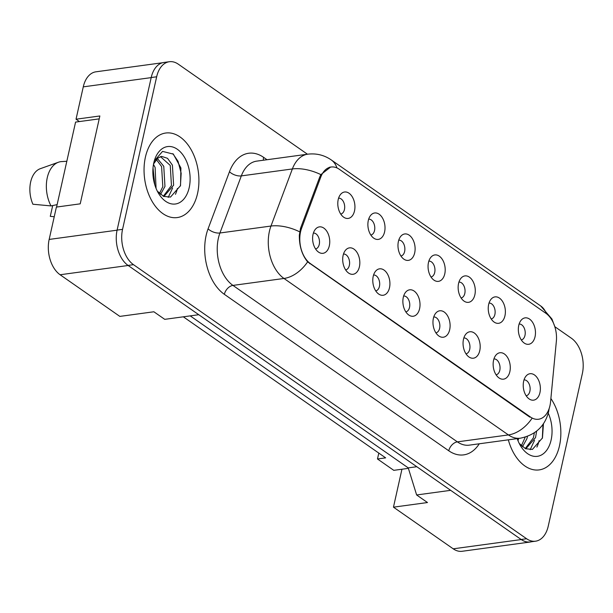<?xml version="1.0" encoding="UTF-8"?>
<svg xmlns="http://www.w3.org/2000/svg" width="613" height="613" viewBox="0 0 613 613"><rect width="100%" height="100%" fill="white"/><g stroke="black" fill="none" stroke-linecap="round" stroke-linejoin="round"><path stroke-width="0.92" d="M488.661 304.423A13.333 8.459 -97.8 0 1 491.113 299.167A13.333 8.459 -97.8 0 1 501.511 300.01A13.333 8.459 -97.8 0 1 504.951 315.779A13.333 8.459 -97.8 0 1 494.239 322.154A13.333 8.459 -97.8 0 1 488.661 304.423M491.174 318.936A8 5.08 82.2 0 0 494.89 314.431A8 5.08 82.2 0 0 489.021 303.09M458.57 283.444A13.333 8.459 -97.8 0 1 461.022 278.187A13.333 8.459 -97.8 0 1 471.42 279.03A13.333 8.459 -97.8 0 1 474.86 294.799A13.333 8.459 -97.8 0 1 464.148 301.182A13.333 8.459 -97.8 0 1 458.57 283.444M461.091 297.964A8 5.08 82.2 0 0 464.8 293.458A8 5.08 82.2 0 0 458.93 282.11M428.479 262.464A13.333 8.459 -97.8 0 1 430.931 257.215A13.333 8.459 -97.8 0 1 441.337 258.058A13.333 8.459 -97.8 0 1 444.777 273.827A13.333 8.459 -97.8 0 1 434.058 280.202A13.333 8.459 -97.8 0 1 428.479 262.464M431 276.984A8 5.08 82.2 0 0 434.709 272.478A8 5.08 82.2 0 0 428.839 261.13M398.396 241.491A13.333 8.459 -97.8 0 1 400.841 236.235A13.333 8.459 -97.8 0 1 411.246 237.078A13.333 8.459 -97.8 0 1 414.687 252.847A13.333 8.459 -97.8 0 1 403.975 259.222A13.333 8.459 -97.8 0 1 398.396 241.491M400.91 256.004A8 5.08 82.2 0 0 404.626 251.499A8 5.08 82.2 0 0 398.756 240.158M368.306 220.511A13.333 8.459 -97.8 0 1 370.758 215.255A13.333 8.459 -97.8 0 1 381.156 216.098A13.333 8.459 -97.8 0 1 384.596 231.867A13.333 8.459 -97.8 0 1 373.884 238.25A13.333 8.459 -97.8 0 1 368.306 220.511M370.819 235.032A8 5.08 82.2 0 0 374.535 230.526A8 5.08 82.2 0 0 368.666 219.178M338.215 199.531A13.333 8.459 -97.8 0 1 340.667 194.283A13.333 8.459 -97.8 0 1 351.073 195.126A13.333 8.459 -97.8 0 1 354.513 210.895A13.333 8.459 -97.8 0 1 343.793 217.27A13.333 8.459 -97.8 0 1 338.215 199.531M340.736 214.052A8 5.08 82.2 0 0 344.445 209.546A8 5.08 82.2 0 0 338.575 198.198M518.751 325.396A13.333 8.459 -97.8 0 1 521.196 320.147A13.333 8.459 -97.8 0 1 531.601 320.99A13.333 8.459 -97.8 0 1 535.042 336.759A13.333 8.459 -97.8 0 1 524.33 343.134A13.333 8.459 -97.8 0 1 518.751 325.396M521.265 339.916A8 5.08 82.2 0 0 524.981 335.411A8 5.08 82.2 0 0 519.104 324.062M493.565 360.275A13.333 8.459 -97.8 0 1 496.009 355.027A13.333 8.459 -97.8 0 1 506.415 355.869A13.333 8.459 -97.8 0 1 509.855 371.639A13.333 8.459 -97.8 0 1 499.143 378.014A13.333 8.459 -97.8 0 1 493.565 360.275M496.078 374.796A8 5.08 82.2 0 0 499.794 370.29A8 5.08 82.2 0 0 493.925 358.95M463.474 339.303A13.333 8.459 -97.8 0 1 465.926 334.047A13.333 8.459 -97.8 0 1 476.324 334.89A13.333 8.459 -97.8 0 1 479.764 350.659A13.333 8.459 -97.8 0 1 469.052 357.042A13.333 8.459 -97.8 0 1 463.474 339.303M465.987 353.816A8 5.08 82.2 0 0 469.704 349.318A8 5.08 82.2 0 0 463.834 337.97M433.383 318.323A13.333 8.459 -97.8 0 1 435.835 313.074A13.333 8.459 -97.8 0 1 446.241 313.917A13.333 8.459 -97.8 0 1 449.681 329.687A13.333 8.459 -97.8 0 1 438.962 336.062A13.333 8.459 -97.8 0 1 433.383 318.323M435.904 332.844A8 5.08 82.2 0 0 439.613 328.338A8 5.08 82.2 0 0 433.743 316.99M403.293 297.351A13.333 8.459 -97.8 0 1 405.745 292.094A13.333 8.459 -97.8 0 1 416.15 292.937A13.333 8.459 -97.8 0 1 419.591 308.707A13.333 8.459 -97.8 0 1 408.879 315.082A13.333 8.459 -97.8 0 1 403.293 297.351M405.814 311.864A8 5.08 82.2 0 0 409.522 307.358A8 5.08 82.2 0 0 403.653 296.018M373.21 276.371A13.333 8.459 -97.8 0 1 375.654 271.115A13.333 8.459 -97.8 0 1 386.06 271.957A13.333 8.459 -97.8 0 1 389.5 287.727A13.333 8.459 -97.8 0 1 378.788 294.11A13.333 8.459 -97.8 0 1 373.21 276.371M375.723 290.884A8 5.08 82.2 0 0 379.439 286.386A8 5.08 82.2 0 0 373.57 275.038M343.119 255.391A13.333 8.459 -97.8 0 1 345.571 250.142A13.333 8.459 -97.8 0 1 355.969 250.985A13.333 8.459 -97.8 0 1 359.41 266.755A13.333 8.459 -97.8 0 1 348.697 273.13A13.333 8.459 -97.8 0 1 343.119 255.391M345.632 269.912A8 5.08 82.2 0 0 349.349 265.406A8 5.08 82.2 0 0 343.479 254.058M313.028 234.419A13.333 8.459 -97.8 0 1 315.48 229.162A13.333 8.459 -97.8 0 1 325.886 230.005A13.333 8.459 -97.8 0 1 329.327 245.775A13.333 8.459 -97.8 0 1 318.607 252.15A13.333 8.459 -97.8 0 1 313.028 234.419M315.549 248.932A8 5.08 82.2 0 0 319.258 244.426A8 5.08 82.2 0 0 313.389 233.086M523.648 381.255A13.333 8.459 -97.8 0 1 526.1 376.007A13.333 8.459 -97.8 0 1 536.505 376.842A13.333 8.459 -97.8 0 1 539.946 392.619A13.333 8.459 -97.8 0 1 529.226 398.994A13.333 8.459 -97.8 0 1 523.648 381.255M526.169 395.776A8 5.08 82.2 0 0 529.877 391.27A8 5.08 82.2 0 0 524.008 379.922M320.814 176.981L301.619 228.22A23.999 15.233 -97.8 0 0 310.4 263.605L530.467 417.032A23.999 15.233 82.2 0 0 538.528 419.246A23.999 15.233 82.2 0 0 549.953 405.691A23.999 15.233 82.2 0 0 550.566 401.791L556.366 341.196A23.999 15.233 -97.8 0 0 545.907 313.312L339.242 169.226A23.999 15.233 82.2 0 0 331.189 167.02A23.999 15.233 82.2 0 0 320.814 176.981L319.687 177.134M177.379 188.475A27.11 17.21 -97.8 0 1 175.441 194.313M408.388 468.347L401.944 469.229L393.462 507.166L453.206 548.819A26.665 16.926 82.2 0 0 462.156 551.279L530.214 542.015A26.665 16.926 82.2 0 0 531.578 541.739M162.545 62.741L95.965 71.805A26.665 16.926 82.2 0 0 83.268 86.862L76.035 119.213L99.858 115.972L80.211 203.838L56.396 207.079L49.163 239.43A26.665 16.926 82.2 0 0 60.105 274.754L119.841 316.4L153.871 311.772L164.736 319.342L198.758 314.714L128.155 265.49A26.665 16.926 82.2 0 1 128.048 265.414L521.15 539.478A26.665 16.926 82.2 0 0 530.107 541.938L535.547 541.195A26.665 16.926 82.2 0 0 548.244 526.138L582.35 373.57A26.665 16.926 82.2 0 0 571.416 338.246L554.803 326.668M76.035 119.213L79.406 121.566M183.333 316.814L385.654 457.865L377.485 458.976L378.803 453.091M190.214 315.879L408.243 467.88L416.786 466.723M408.243 467.88L416.633 494.967L450.655 490.331L521.265 539.555A26.665 16.926 82.2 0 0 530.214 542.015M539.095 440.655A27.11 17.21 -97.8 0 1 536.873 447.084M416.633 494.967L427.491 502.537L393.462 507.166M401.944 469.229L393.776 470.34L377.485 458.976M559.485 445.804A42.665 27.079 82.2 0 0 550.88 398.519A42.665 27.079 82.2 0 1 559.485 445.804A42.665 27.079 82.2 0 1 539.172 469.903A42.665 27.079 82.2 0 0 559.485 445.804M197.555 193.47A42.665 27.079 82.2 0 0 191.892 151.089A42.665 27.079 82.2 0 0 165.732 133.021A42.665 27.079 82.2 0 0 145.419 157.12A42.665 27.079 82.2 0 0 151.074 199.501A42.665 27.079 82.2 0 0 177.241 217.569A42.665 27.079 82.2 0 0 197.555 193.47A42.665 27.079 82.2 0 0 191.892 151.089A42.665 27.079 82.2 0 0 165.732 133.021A42.665 27.079 82.2 0 0 145.419 157.12A42.665 27.079 82.2 0 0 151.074 199.501A42.665 27.079 82.2 0 0 177.241 217.569A42.665 27.079 82.2 0 0 197.555 193.47M530.467 417.032L529.801 417.124L307.619 261.851C301.971 254.931 299.213 246.02 299.343 235.116L300.523 228.281L319.725 177.042L320.875 174.628L330.706 166.989M307.458 154.223L178.306 64.181A26.665 16.926 82.2 0 0 169.357 61.721L163.909 62.465A26.665 16.926 82.2 0 0 151.212 77.529L117.106 230.09A26.665 16.926 82.2 0 0 128.048 265.414L133.488 264.67L526.598 538.743A26.665 16.926 82.2 0 0 535.547 541.195M508.323 439.835A42.665 27.079 82.2 0 0 539.172 469.903A42.665 27.079 82.2 0 1 508.323 439.835M169.357 61.721A26.665 16.926 82.2 0 0 156.66 76.786L122.554 229.354A26.665 16.926 82.2 0 0 133.488 264.67M518.636 438.425L518 440.732M527.464 436.395L526.896 438.747L522.445 446.793M525.211 437.153L521.364 445.85M536.628 431.161L535.54 437.567L525.824 448.846M534.352 432.847L533.379 437.866L525.226 448.578M517.211 438.624A28.98 18.398 82.2 0 0 520.675 446.042A28.98 18.398 82.2 0 0 551.125 439.973A28.98 18.398 82.2 0 0 548.244 413.154M519.249 443.475L525.556 448.731L532.413 449.421L542.459 437.95L543.455 423.706M542.972 424.411L542.344 438.31M534.544 440.341L530.161 449.727M66.817 161.273L60.902 161.64A28.443 18.053 82.2 0 0 58.48 162.223L40.289 168.698A24.443 15.517 82.2 0 0 30.65 182.015A24.443 15.517 82.2 0 0 32.903 204.236L51.002 205.914L57.124 204.642M58.48 162.223A28.443 18.053 82.2 0 0 47.262 177.716A28.443 18.053 82.2 0 0 51.002 205.914M153.48 164.407L155.12 167.479L156.07 188.398M153.012 167.901L154.836 184.957M157.357 158.476L163.763 166.299L164.966 186.413L160.514 194.467M156.323 159.487L161.602 166.59L162.805 186.704L159.434 193.516M163.893 196.52L173.609 185.233L172.406 165.119L167.525 158.323L161.564 156.369L157.84 158.085L153.564 163.962M160.437 156.614L170.245 165.418L171.448 185.532L163.296 196.244M189.195 187.639A28.98 18.398 82.2 0 0 177.992 149.748A28.98 18.398 82.2 0 0 154.284 160.951A28.98 18.398 82.2 0 0 153.779 162.951A28.98 18.398 82.2 0 0 158.744 193.708A28.98 18.398 82.2 0 0 189.195 187.639M157.311 191.141L163.625 196.398L170.483 197.087L180.528 185.616L180.904 167.97L173.356 154.124L162.552 151.396L154.384 160.851M52.695 205.562L50.281 216.351L54.235 216.741M153.503 163.763L157.84 158.085M172.835 153.671L178.038 161.303L181.172 173.241L180.414 185.977M172.613 188.007L168.23 197.394M56.588 207.056L75.575 122.087L99.206 118.868M49.163 239.43L117.091 230.181M60.105 274.754L128.155 265.49M83.268 86.862L151.189 77.621M453.206 548.819L521.265 539.555M301.619 228.22L300.485 228.373M310.4 263.605L309.726 263.69M479.259 443.789A44.443 28.206 -97.8 0 1 448.77 450.777L224.35 294.324A8.888 5.931 124.9 0 1 232.948 285.405L457.359 441.866A35.554 22.566 82.2 0 0 469.297 445.145L520.337 438.195A35.554 22.566 -97.8 0 1 508.399 434.923A31.11 20.758 -55.1 0 0 532.038 418.304M224.35 294.324A44.443 28.206 -97.8 0 1 206.129 235.453A44.443 28.206 -97.8 0 1 208.091 228.802L229.484 171.709A44.443 28.206 -97.8 0 1 263.605 157.349L267.015 159.725M218.358 238.311A35.554 22.566 82.2 0 0 232.948 285.405L283.988 278.463A35.554 22.566 -97.8 0 1 269.406 231.362A35.554 22.566 -97.8 0 1 270.977 226.044L292.37 168.95A35.554 22.566 -97.8 0 1 307.726 154.185L256.686 161.135A35.554 22.566 82.2 0 0 241.33 175.9L219.929 232.994A35.554 22.566 82.2 0 0 218.358 238.311M307.619 261.851A31.11 20.758 124.9 0 1 283.988 278.463L508.399 434.923L457.359 441.866A8.888 5.931 124.9 0 0 448.77 450.777M336.951 167.924A31.11 20.758 -55.1 0 0 331.212 159.901C324.154 155.066 316.323 153.158 307.726 154.185M331.212 159.901L540.681 305.941A31.11 20.758 124.9 0 1 546.298 313.595M320.875 174.628A31.11 15.547 -159.5 0 0 292.37 168.95L241.33 175.9A8.888 4.444 20.5 0 1 229.484 171.709M299.642 231.806A31.11 15.547 -159.5 0 0 270.977 226.044L219.929 232.994A8.888 4.444 20.5 0 1 208.091 228.802M122.554 229.354L117.106 230.09M526.598 538.743L521.15 539.478M156.66 76.786L151.212 77.529M263.421 160.215A8.888 5.931 124.9 0 1 263.605 157.349M331.189 167.02L329.419 167.257M520.337 438.195C535.555 435.008 544.988 426.158 548.62 411.645L549.187 408.457M540.681 305.941L551.953 319.028L554.788 326.629"/></g></svg>

